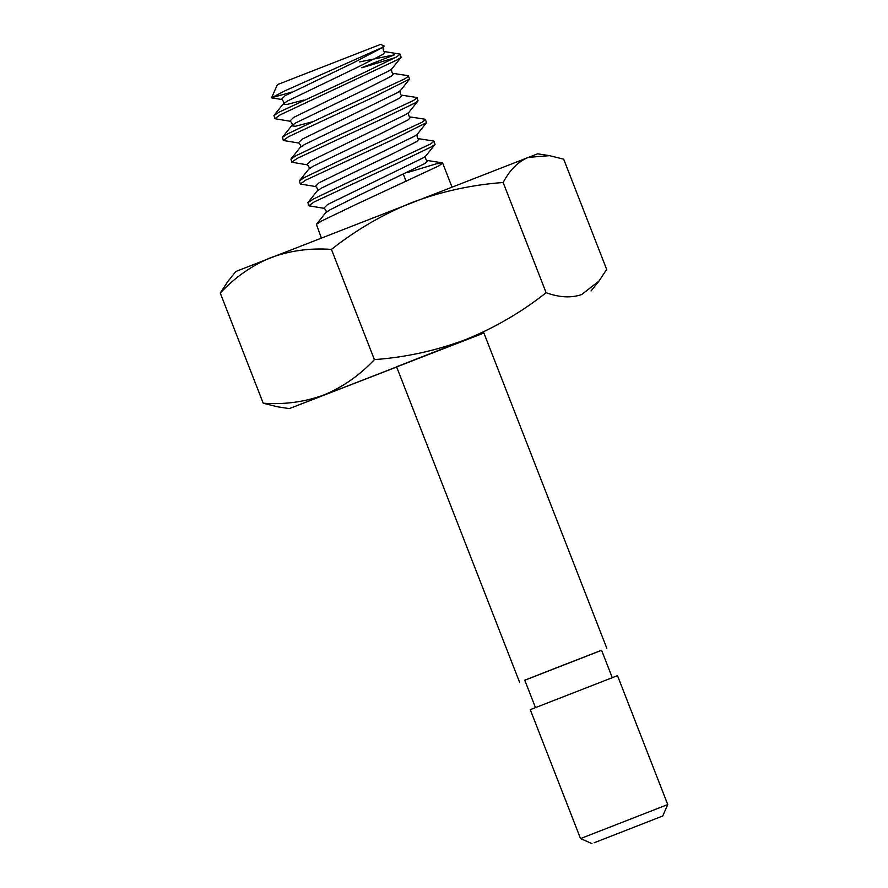<?xml version="1.0" encoding="UTF-8"?>
<svg xmlns="http://www.w3.org/2000/svg" width="888" height="888" viewBox="0 0 888 888"><rect width="100%" height="100%" fill="white"/><g stroke="black" fill="none" stroke-linecap="round" stroke-linejoin="round"><path stroke-width="1.33" d="M594.172 842.768L662.737 816.005L594.172 842.768M665.034 805.605L667.754 804.572L617.493 675.657L530.258 709.656L580.53 838.583L665.034 805.605M599.056 840.858L657.52 818.037L599.056 840.858M612.265 677.655L601.587 650.249L556.388 667.798L524.775 680.197L535.464 707.592M271.628 97.724L277.378 84.638L380.575 44.4L384.082 45.943L381.729 47.708L285.414 90.598L271.628 97.724L291.641 92.152M361.793 67.632L394.527 54.812L359.562 61.916M407.548 172.527L436.086 163.892L442.624 163.015L439.027 165.79L357.209 203.885L321.611 220.968L316.406 224.364L321.323 237.884M434.132 141.248L430.547 144.011L348.718 182.118L313.12 199.19L307.914 202.597L317.083 191.098L321.179 188.223L390.043 155.056L416.838 141.525L419.214 138.783L433.744 141.037L435.053 144.378L431.601 146.742L398.679 162.637L314.186 201.909L308.802 205.783L323.765 208.28L327.539 204.551L423.21 157.853L425.885 155.877L435.053 144.378M425.652 119.469L422.055 122.244L340.226 160.34L304.628 177.422L299.423 180.819L308.591 169.331L312.687 166.456L381.551 133.278L408.347 119.758L410.722 117.005L425.252 119.27L426.562 122.611L390.187 140.87L305.694 180.142L300.322 184.016L315.284 186.502L319.058 182.784L414.718 136.086L417.393 134.099L426.562 122.611M417.16 97.702L413.564 100.466L331.746 138.572L296.148 155.644L290.931 159.052L300.1 147.552L304.196 144.677L373.06 111.511L399.866 97.98L402.242 95.238L416.761 97.491L418.07 100.844L414.629 103.197L381.696 119.092L297.203 158.375L291.83 162.238L306.793 164.735L310.567 161.006L406.227 114.308L408.913 112.332L418.07 100.844M408.669 75.935L405.072 78.699L323.254 116.794L287.656 133.877L282.451 137.274L291.608 125.785L295.715 122.91L364.579 89.732L391.375 76.213L393.75 73.46L408.28 75.724L409.59 79.065L373.204 97.325L288.711 136.597L283.339 140.471L298.301 142.957L302.075 139.238L397.735 92.541L400.421 90.554L409.59 79.065M307.914 202.597L308.802 205.783M299.423 180.819L300.322 184.016M290.931 159.052L291.83 162.238M282.451 137.274L283.339 140.471M397.646 59.651L280.231 114.83L274.847 118.692L289.81 121.19L293.595 117.46L389.255 70.763L391.93 68.787L401.099 57.298L397.646 59.651M273.959 115.507L283.128 104.007L287.224 101.132L356.088 67.965L382.883 54.434L385.259 51.693L400.177 54.157L396.592 56.932L363.658 72.827L279.165 112.099L273.959 115.507L274.847 118.692M601.598 650.294L524.797 680.23M606.793 648.218L483.805 332.778L432.478 352.714L396.581 366.788L519.569 682.228M546.131 292.707C521.445 312.232 494.572 327.883 465.523 339.638C436.108 350.671 405.727 357.331 374.403 359.607L331.435 249.406C356.121 229.881 382.994 214.241 412.043 202.486C441.469 191.442 471.839 184.782 503.163 182.506C509.723 170.041 518.059 161.672 528.182 157.387L549.616 155.655L563.702 159.218L606.67 269.408L598.934 281.141L581.651 294.539C571.273 298.146 559.429 297.536 546.131 292.707L503.163 182.506M374.403 359.607C359.607 375.335 342.824 387.09 324.065 394.883C304.961 401.953 284.682 404.728 263.214 403.208L277.3 406.76L289.333 408.602L396.67 367.022M263.214 403.208L220.246 293.018C235.043 277.289 251.826 265.534 270.585 257.731C289.688 250.66 309.968 247.885 331.435 249.406M549.616 155.655L537.584 153.824L235.864 271.462L227.983 281.285L220.246 293.018M361.849 67.788L395.415 57.576M400.177 54.157L401.099 57.298M483.905 333.022L289.333 408.602M385.259 51.693C382.85 52.392 382.761 46.398 383.438 47.02L353.968 62.526L285.104 95.693L281.329 99.412L271.806 97.935M281.329 99.412C281.407 98.557 285.303 102.842 283.128 104.007L286.735 104.54L303.785 100.067M289.81 121.19C289.899 120.324 293.795 124.609 291.608 125.785L295.227 126.307L312.276 121.834M442.235 162.815L427.705 160.55L425.33 163.303L358.652 195.504L329.67 209.99L325.563 212.865C327.75 211.699 323.854 207.415 323.765 208.28M662.737 816.005L667.754 804.572M451.959 186.946L442.624 163.015M383.438 47.02L384.093 46.198M316.406 224.364L325.563 212.865M393.75 73.46C391.342 74.159 391.242 68.165 391.93 68.787M402.242 95.238C399.833 95.937 399.733 89.943 400.421 90.554M300.1 147.552C302.275 146.387 298.39 142.091 298.301 142.957M410.722 117.005C408.314 117.704 408.225 111.71 408.913 112.332M308.591 169.331C310.767 168.154 306.882 163.869 306.793 164.735M419.214 138.783C416.805 139.472 416.716 133.489 417.393 134.099M317.083 191.098C319.258 189.932 315.362 185.636 315.284 186.502M427.705 160.55C425.297 161.25 425.197 155.256 425.885 155.877M591.064 290.964L598.934 281.141M406.238 181.629L403.452 174.503M591.963 843.6L580.53 838.583"/></g></svg>
